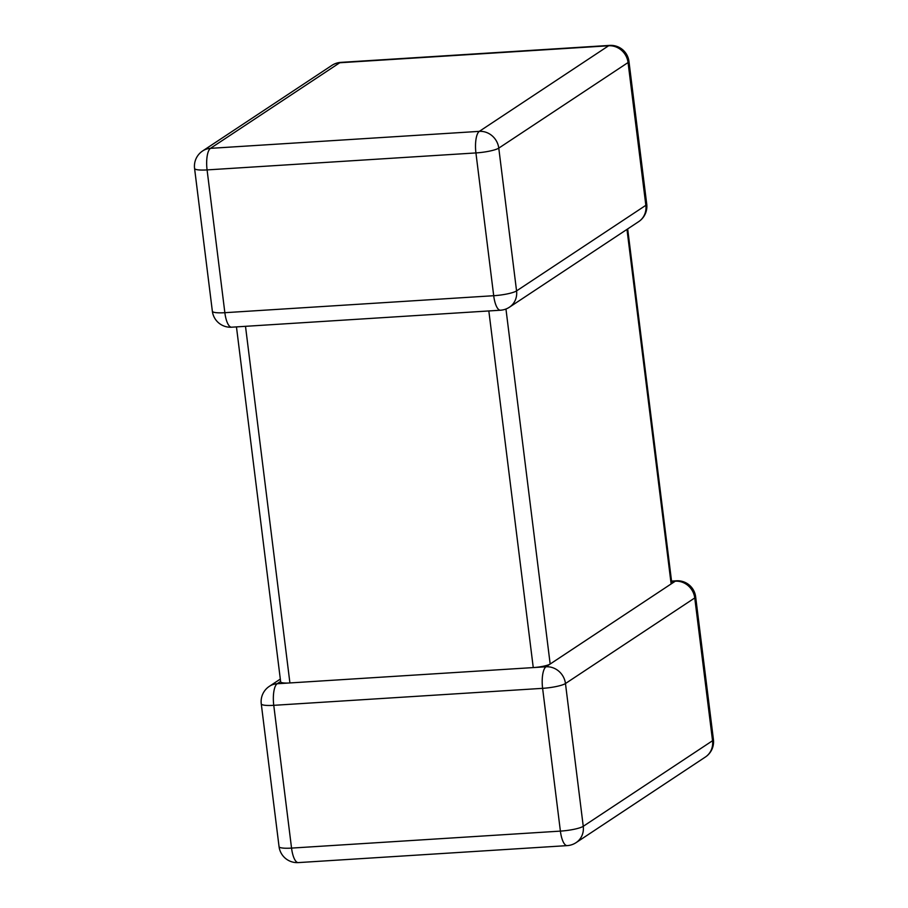 <?xml version="1.0" encoding="UTF-8"?>
<svg xmlns="http://www.w3.org/2000/svg" width="908" height="908" viewBox="0 0 908 908"><rect width="100%" height="100%" fill="white"/><g stroke="black" fill="none" stroke-linecap="round" stroke-linejoin="round"><path stroke-width="1.36" d="M627.678 228.918L671.795 583.072A13.518 2.349 172.9 0 1 671.137 583.935L550.169 664.02A13.518 2.349 -7.1 0 1 533.257 667.584L289.913 682.941A13.518 2.349 172.9 0 1 280.663 681.863L236.455 326.891M533.257 667.584L488.833 310.956M289.913 682.941L245.501 326.312M550.169 664.02L505.949 309.004M671.137 583.935L626.974 229.395M298.323 862.6A18.262 5.947 -93.6 0 1 291.547 848.095A18.262 3.178 -7.1 0 1 279.051 846.631A18.262 18.262 0 0 0 298.323 862.6L567.171 845.62A18.262 5.947 -93.6 0 1 560.395 831.115L291.547 848.095L273.762 705.323L542.609 688.343L560.395 831.115A18.262 3.178 172.9 0 0 583.254 826.303L712.542 740.724A18.262 16.968 56.5 0 1 705.38 757.034A18.262 18.262 0 0 0 713.427 739.555L695.641 596.772A18.262 18.262 0 0 0 676.369 580.802L671.545 581.109M713.427 739.555A18.262 3.178 -7.1 0 1 712.542 740.724L694.756 597.941L565.468 683.531L583.254 826.303A18.262 16.968 56.5 0 1 576.103 842.624L705.38 757.034M695.641 596.772A18.262 3.178 -7.1 0 1 694.756 597.941A18.262 16.968 -123.5 0 0 675.291 581.188L546.014 666.778A18.262 16.968 -123.5 0 1 565.468 683.531A18.262 3.178 172.9 0 1 542.609 688.343A18.262 5.947 86.4 0 1 546.014 666.778L277.167 683.747A18.262 5.947 86.4 0 0 273.762 705.323A18.262 3.178 -7.1 0 1 261.266 703.859L279.051 846.631M280.322 679.082L269.301 686.369A18.262 16.968 56.5 0 1 277.167 683.747L280.617 681.465M676.369 580.802A18.262 5.947 -93.6 0 0 675.291 581.188L671.591 581.415M500.478 310.218A18.262 5.947 -93.6 0 1 493.702 295.713L224.855 312.692L207.081 169.909L475.928 152.93L493.702 295.713A18.262 3.178 172.9 0 0 516.561 290.901L645.849 205.31A18.262 16.968 56.5 0 1 638.699 221.631A18.262 18.262 0 0 0 646.734 204.141L628.949 61.369A18.262 18.262 0 0 0 609.677 45.4L340.829 62.38A18.262 5.947 86.4 0 0 339.762 62.754A18.262 16.968 -123.5 0 0 331.897 65.376L202.62 150.966A18.262 16.968 56.5 0 1 210.474 148.344A18.262 5.947 86.4 0 0 207.081 169.909A18.262 3.178 -7.1 0 1 194.573 168.445L212.358 311.228A18.262 3.178 -7.1 0 0 224.855 312.692A18.262 5.947 -93.6 0 0 231.631 327.198L500.478 310.218A18.262 18.262 0 0 0 509.411 307.222L638.699 221.631M646.734 204.141A18.262 3.178 -7.1 0 1 645.849 205.31L628.064 62.538L498.776 148.129L516.561 290.901A18.262 16.968 56.5 0 1 509.411 307.222M628.949 61.369A18.262 3.178 -7.1 0 1 628.064 62.538A18.262 16.968 -123.5 0 0 608.61 45.775L479.322 131.365A18.262 16.968 -123.5 0 1 498.776 148.129A18.262 3.178 172.9 0 1 475.928 152.93A18.262 5.947 86.4 0 1 479.322 131.365L210.474 148.344L339.762 62.754L608.61 45.775A18.262 5.947 -93.6 0 1 609.677 45.4M567.171 845.62A18.262 18.262 0 0 0 576.103 842.624M269.301 686.369A18.262 18.262 0 0 0 261.266 703.859M212.358 311.228A18.262 18.262 0 0 0 231.631 327.198M202.62 150.966A18.262 18.262 0 0 0 194.573 168.445M340.829 62.38A18.262 18.262 0 0 0 331.897 65.376"/></g></svg>
